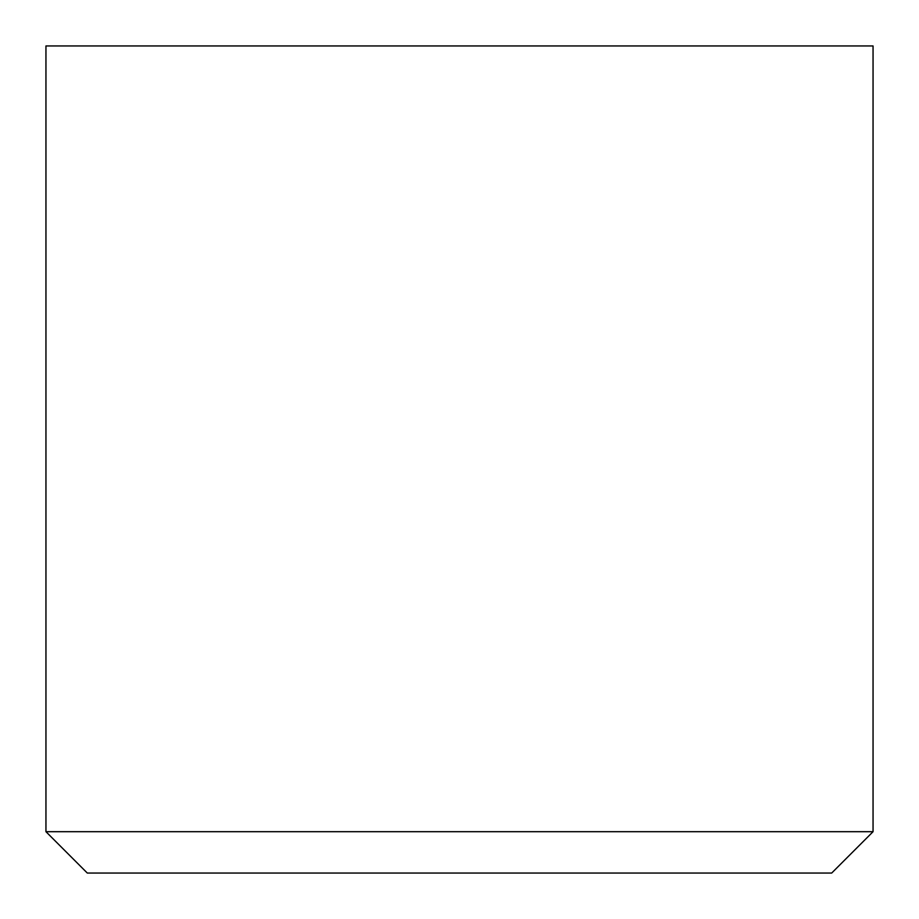 <?xml version="1.0" encoding="UTF-8"?>
<svg xmlns="http://www.w3.org/2000/svg" width="919" height="919" viewBox="0 0 919 919"><rect width="100%" height="100%" fill="white"/><g stroke="black" fill="none" stroke-linecap="round" stroke-linejoin="round"><path stroke-width="1.38" d="M87.305 873.05L831.695 873.05L873.05 831.695L45.95 831.695L87.305 873.05L45.95 831.695L873.05 831.695L873.05 45.95L45.95 45.95L45.95 831.695L45.95 45.95L873.05 45.95L873.05 831.695L831.695 873.05L87.305 873.05"/></g></svg>
